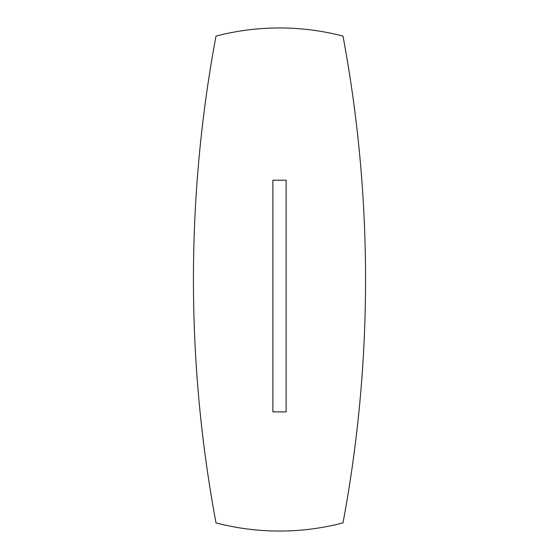 <?xml version="1.0" encoding="UTF-8"?>
<svg xmlns="http://www.w3.org/2000/svg" width="559" height="559" viewBox="0 0 559 559"><rect width="100%" height="100%" fill="white"/><g stroke="black" fill="none" stroke-linecap="round" stroke-linejoin="round"><path stroke-width="0.84" d="M342.988 36.097A251.55 251.55 0 0 0 216.012 36.097A1323.95 1323.95 0 0 0 216.012 522.903A251.55 251.55 0 0 0 342.988 522.903A1323.95 1323.95 0 0 0 342.988 36.097M272.883 180.201L272.883 411.892L286.117 411.892L286.117 180.201L272.883 180.201"/></g></svg>
